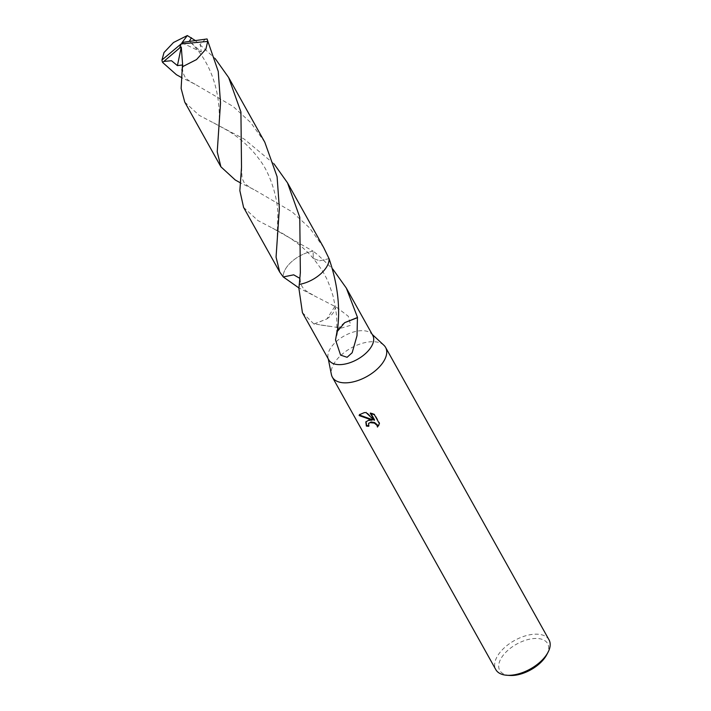 <?xml version="1.0" encoding="UTF-8"?>
<svg xmlns="http://www.w3.org/2000/svg" width="711" height="711" viewBox="0 0 711 711"><rect width="100%" height="100%" fill="white"/><g stroke="black" fill="none" stroke-linecap="round" stroke-linejoin="round"><path stroke-width="0.53" stroke-dasharray="3.56 2.67" d="M383.842 345.199A30.493 16.291 -29.2 0 0 370.298 341.795A30.493 16.291 -29.2 0 0 342.498 353.918A30.493 16.291 -29.2 0 0 331.388 374.51M372.76 335.379A25.152 13.438 -29.2 0 0 371.32 333.566A25.152 13.438 -29.2 0 0 360.148 330.757A25.152 13.438 -29.2 0 0 337.21 340.756A25.152 13.438 -29.2 0 0 328.047 357.749A25.152 13.438 -29.2 0 0 328.838 359.926M549.034 639.864A30.493 16.291 -29.2 0 0 533.748 634.256A30.493 16.291 -29.2 0 0 504.099 648.014A30.493 16.291 -29.2 0 0 495.807 669.611M546.759 654.707A27.445 14.664 -29.2 0 0 533.872 638.549A27.445 14.664 -29.2 0 0 501.842 657.16A27.445 14.664 -29.2 0 0 509.636 675.45M329.06 258.653L319.621 260.786L313.284 258.44L313.116 251.179L317.613 254.645L332.792 269.069M325.967 267.967A25.152 13.438 -29.2 0 0 329.006 260.653A25.152 13.438 -29.2 0 0 329.051 258.635L329.051 258.635A25.161 13.447 -29.2 0 1 329.006 260.644A25.161 13.447 -29.2 0 1 327.096 266.136M368.565 425.72A29.729 15.882 -29.2 0 0 369.107 425.738L368.707 423.409M369.107 425.738L368.822 426.253M378.856 425.196L379.692 423.116L374.733 414.246L374.439 414.78M379.692 423.125L379.398 423.658M372.395 419.668L365.978 421.694M374.733 414.246L370.502 412.664L370.902 413.367M374.528 419.854L366.352 412.069L359.597 414.46M370.511 412.664L370.218 413.18M366.352 412.069L366.067 412.584M336.356 335.325A16.771 8.959 150.8 0 1 336.392 333.406A16.771 8.959 150.8 0 1 344.675 322.643M337.076 331.708L336.694 335.192M302.424 312.653L314.04 324.118A25.152 13.438 150.8 0 1 314.129 323.923L341.44 328.047L350.719 325.274L348.248 316.217L335.21 306.245A25.152 13.438 -29.2 0 0 334.872 306.379L298.94 287.973M313.116 251.187A25.152 13.438 -29.2 0 0 283.28 276.952A25.161 13.447 -29.2 0 1 313.116 251.179L313.275 258.44L319.621 260.795L329.06 258.635M299.784 278.312L300.202 279.974L299.215 284.391L300.211 279.965L299.784 278.294M314.04 324.118L326.909 318.928L334.872 306.379M335.21 306.245A16.771 8.959 150.8 0 1 326.891 318.928M314.129 323.923L326.909 318.928M195.187 40.447L215.104 58.489M264.821 142.253L250.734 122.594L233.092 106.446L195.134 84.271L181.269 77.41M243.58 207.381L257.915 220.561L272.34 228.053L313.116 251.179A25.161 13.447 -29.2 0 0 285.235 269.442A25.161 13.447 -29.2 0 0 283.271 276.952M184.744 102.091L199.08 115.271L243.953 138.903L273.948 163.77M323.665 247.526L309.64 227.947L291.999 211.771L253.96 189.553L240.114 182.691M205.381 39.132L200.253 44.366L201.275 51.939L189.41 41.238M181.909 42.82L201.275 51.939M183.776 42.269L181.065 43.949M371.32 333.566L372.191 334.374M378.714 425.471L379.007 424.938M365.827 421.943L366.112 421.427M359.437 414.717L359.73 414.184M336.392 333.406L335.521 339.894M336.641 333.823C336.694 323.132 338.169 318.572 332.908 295.554C329.584 285.182 326.998 278.632 325.14 275.886C323.452 272.082 319.497 266.261 313.284 258.44C303.713 246.85 289.199 236.248 272.34 228.053M300.362 272.615L300.211 279.965C300.797 288.008 305.579 291.057 312.84 294.869M320.821 325.043L329.566 326.322M328.047 357.749L328.278 358.922M241.518 167.289L242.069 178.363L243.997 182.265C244.175 183.794 252.503 189.25 253.96 189.553M218.357 131.508C221.788 106.232 216.891 67.189 189.881 41.718M195.134 84.271C188.646 80.778 185.198 78.166 184.789 76.441C183.038 73.695 182.265 69.865 182.46 64.968M213.442 122.745L228.089 130.797C241.038 138.752 251.703 148.635 260.075 160.446C269.425 172.373 277.681 196.449 277.859 214.606L277.192 236.799"/><path stroke-width="1.07" d="M328.278 358.922L331.388 374.51A30.493 16.291 -29.2 0 0 332.357 377.15A30.493 16.291 -29.2 0 0 347.643 382.758A30.493 16.291 -29.2 0 0 377.292 369A30.493 16.291 -29.2 0 0 385.584 347.403A30.493 16.291 -29.2 0 0 383.842 345.199L372.191 334.374M273.948 163.77L287.502 182.834L299.775 217.255L300.353 272.615L298.913 288.444L302.424 312.653L328.838 359.926A25.152 13.438 -29.2 0 0 341.449 364.556A25.152 13.438 -29.2 0 0 365.916 353.198A25.152 13.438 -29.2 0 0 372.76 335.379L346.337 288.106L357.535 317.479A25.152 13.438 150.8 0 1 357.446 317.675L357.02 335.654L352.158 352.727L347.101 357.295L340.605 355.118L335.53 339.894L336.356 335.325A25.152 13.438 -29.2 0 0 336.694 335.192M368.6 420.254L372.111 420.183L359.135 415.562L359.437 414.717L364.316 412.602L366.067 412.584L374.235 420.379L370.218 413.18L374.43 414.789L379.398 423.658L377.47 427.071L377.034 425.365L374.341 423.081L369.924 422.636L368.538 423.658L368.822 426.253A30.493 16.291 150.8 0 1 366.369 426.076L365.827 421.943L368.6 420.254M332.357 377.15L495.807 669.611A30.493 16.291 -29.2 0 0 506.819 675.254A30.493 16.291 -29.2 0 0 511.093 675.219A30.493 16.291 -29.2 0 0 548.065 652.2A30.493 16.291 -29.2 0 0 549.034 639.864L385.584 347.403M506.819 675.254L509.636 675.45A27.445 14.664 -29.2 0 0 513.484 675.423A27.445 14.664 -29.2 0 0 546.759 654.707L548.065 652.2M332.792 269.069L346.337 288.106M336.694 335.228C340.827 311.098 338.276 285.564 329.051 258.626L323.665 247.526L287.502 182.834M299.215 284.4A25.161 13.447 -29.2 0 0 327.096 266.136A25.161 13.447 -29.2 0 1 299.215 284.4A25.152 13.438 -29.2 0 0 325.967 267.967M368.707 423.409L371.053 421.961L374.626 422.565L377.328 424.84L377.479 427.062M377.763 426.547L378.856 425.196M365.978 421.694L366.663 425.551A29.729 15.882 -29.2 0 0 368.565 425.72M366.663 425.551L366.369 426.076M359.135 415.562L359.428 415.028L372.395 419.668L372.111 420.183M370.902 413.367L374.528 419.854L374.235 420.379M359.597 414.46L359.437 415.028M344.666 322.687L337.076 331.708M357.446 317.675L344.666 322.67L357.535 317.479M298.94 287.973L283.28 276.952A25.161 13.447 -29.2 0 0 283.28 276.952L293.696 274.837L299.784 278.312L293.696 274.828L283.271 276.952L279.734 272.082L276.064 257.151L279.361 208.394L277.094 176.675L264.821 142.253L228.658 77.552L240.922 111.965L241.518 167.289L239.856 190.655L243.58 207.381L279.734 272.082M181.269 77.41L176.399 74.691L162.615 62.452L163.823 61.439L171.475 60.719L177.421 65.616L182.46 64.968L181.127 88.431L184.744 102.091L220.899 166.801L217.228 151.816L220.517 103.086L218.241 71.393L207.061 38.954L183.749 42.216L181.065 43.949L207.71 41.416A25.152 13.438 -29.2 0 0 207.061 38.954M163.823 61.439L179.652 47.966L181.065 43.949L161.966 59.991A25.152 13.438 -29.2 0 0 162.615 62.452M161.966 59.991L164.01 52.525L173.511 42.491L187.322 35.55L195.187 40.447M215.104 58.489L228.658 77.552M207.71 41.416L205.852 49.219L196.529 59.573L182.763 66.585L181.865 70.122M240.114 182.691L235.243 179.981L220.899 166.801M189.41 41.238L191.428 37.763M327.096 266.136A25.161 13.447 -29.2 0 0 329.06 258.635M179.652 47.966L181.287 46.997L177.421 65.616M183.607 42.313L181.909 42.82L187.322 35.55M179.679 48.01L181.065 43.949M181.287 46.997L182.763 66.585M368.538 423.658L368.822 423.143"/></g></svg>

